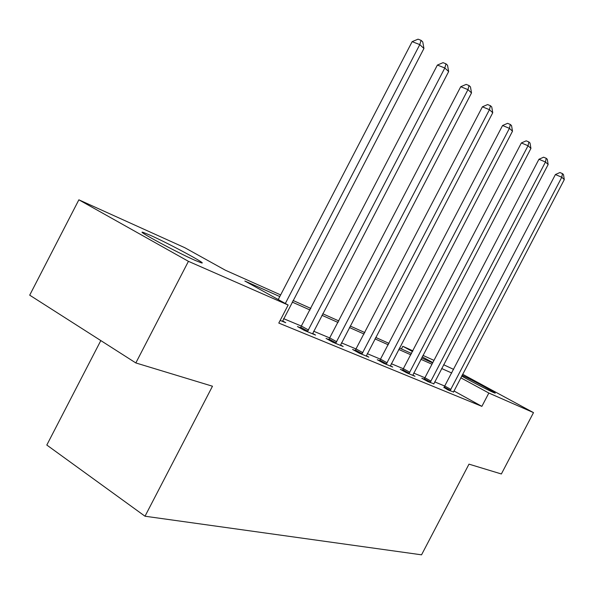 <?xml version="1.0" encoding="UTF-8"?>
<svg xmlns="http://www.w3.org/2000/svg" width="594" height="594" viewBox="0 0 594 594"><rect width="100%" height="100%" fill="white"/><g stroke="black" fill="none" stroke-linecap="round" stroke-linejoin="round"><path stroke-width="0.89" d="M462.08 375.252C473.975 380.992 497.928 393.971 495.01 393.109L493.347 392.456C488.253 390.243 470.374 380.992 461.664 376.054M195.24 260.417C176.915 252.443 134.229 229.41 143.243 232.403L150.037 235.157C168.77 243.451 209.229 265.258 201.255 262.815L195.24 260.417M100.817 340.577L46.807 445.04L145.01 516.223L421.547 554.826L468.993 464.144L501.366 473.975L533.501 412.622L488.84 393.035L460.758 377.777M145.01 516.223L212.474 386.219L135.833 362.941L29.7 295.166L78.868 199.814L184.838 247.728L225.297 270.181L280.643 294.921M401.425 348.938L402.806 346.28L412.927 350.854M422.943 355.383L433.969 360.372M443.621 364.731L453.638 369.394M279.789 296.562L244.825 281.014L288.142 305.049L278.786 323.062L481.875 406.363L453.898 390.926M444.899 386.13L434.682 381.86M423.812 379.328L424.903 377.747L413.706 373.084M403.549 368.837L391.29 363.706M380.724 359.288L367.255 353.653M356.259 349.049L341.446 342.849M329.974 338.053L313.632 331.214M301.648 326.203L283.59 318.644M280.168 320.404L285.729 322.705L282.61 320.946M300.519 327.806L297.446 326.529L304.366 330.427L315.562 335.068L312.674 333.442M328.89 339.597L326.047 338.417L332.803 342.211L343.184 346.51L340.511 345.01M355.219 350.542L352.576 349.443L359.184 353.14L368.829 357.135L366.35 355.747M379.729 360.729L377.264 359.704L383.724 363.305L392.708 367.033L390.399 365.741M402.591 370.233L400.289 369.275L406.608 372.787L414.998 376.262L412.837 375.066M423.975 379.121L421.822 378.222L427.992 381.645L433.828 383.783M444.008 387.451L448.032 389.946L453.504 391.951M135.833 362.941L188.432 261.33L78.868 199.814M462.607 374.25L533.501 412.622M481.875 406.363L488.84 393.035M288.142 305.049L188.432 261.33M451.752 373.01L441.646 368.518M431.964 364.211L420.901 359.296M410.855 354.826L398.723 349.435M388.276 344.795L374.955 338.87M364.077 334.036L349.421 327.517M338.075 322.475L321.918 315.288M310.061 310.016L292.203 302.079M432.811 362.585L422.193 356.816M412.548 351.574L402.806 346.28M293.035 300.467L310.877 308.449M322.72 313.743L338.862 320.96M350.2 326.032L364.842 332.573M375.705 337.437L389.011 343.384M399.45 348.054L411.56 353.467M421.599 357.959L432.647 362.897M285.328 303.489L419.787 44.609L423.93 48.485L282.499 321.369M278.237 299.554L412.147 41.654L419.787 44.609L421.094 40.347L422.757 41.914L423.93 48.485M412.147 41.654L418.042 39.174L421.094 40.347M307.417 331.69L444.817 67.991L448.648 71.57L312.57 333.828M300.26 328.111L437.384 65.065L444.817 67.991L446.005 63.833L447.534 65.273L448.648 71.57M437.384 65.065L443.035 62.667L446.005 63.833M335.632 343.384L467.968 89.62L471.517 92.931L340.414 345.359M328.66 339.879L460.729 86.724L467.968 89.62L469.045 85.551L470.463 86.887L471.517 92.931M460.729 86.724L466.156 84.4L469.045 85.551M361.813 354.232L489.449 109.675L492.745 112.756L366.253 356.066M355.012 350.809L482.395 106.823L489.449 109.675L490.429 105.702L491.743 106.95L492.745 112.756M482.395 106.823L487.607 104.566L490.429 105.702M386.174 364.322L509.422 128.341L512.496 131.207L390.31 366.038M379.536 360.974L502.554 125.52L509.422 128.341L510.32 124.458L511.545 125.609L512.496 131.207M502.554 125.52L507.573 123.329L510.32 124.458M408.895 373.73L528.051 145.738L530.925 148.418L412.756 375.334M402.42 370.456L521.354 142.961L528.051 145.738L528.875 141.944L530.019 143.028L530.925 148.418M521.354 142.961L526.195 140.837L528.875 141.944M430.13 382.536L545.47 162.006L548.151 164.516L433.754 384.036M431.066 381.155L424.903 377.747L538.936 159.266L545.47 162.006L546.22 158.294L547.289 159.303L548.151 164.516M538.936 159.266L543.607 157.202L546.22 158.294M450.037 390.778L561.783 177.242L564.3 179.596L453.43 392.189M443.859 387.644L555.405 174.547L561.783 177.242L562.466 173.611L563.476 174.562L564.3 179.596M555.405 174.547L559.919 172.535L562.466 173.611M307.781 331.244L300.883 327.361M308.568 330.056L301.663 326.18M335.981 342.953L329.239 339.174M336.731 341.802L329.982 338.031M362.147 353.816L355.554 350.133M362.867 352.702L356.274 349.027M386.486 363.922L380.049 360.328M387.177 362.845L380.739 359.266M409.199 373.344L402.895 369.847M409.86 372.304L403.564 368.815M430.427 382.157L424.264 378.742M450.319 390.414L444.29 387.08M450.935 389.441L444.906 386.115"/></g></svg>
